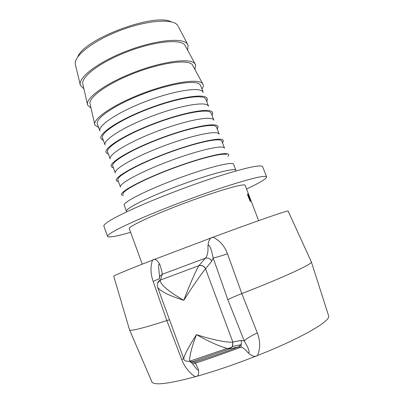 <?xml version="1.0" encoding="UTF-8"?>
<svg xmlns="http://www.w3.org/2000/svg" width="404" height="404" viewBox="0 0 404 404"><rect width="100%" height="100%" fill="white"/><g stroke="black" fill="none" stroke-linecap="round" stroke-linejoin="round"><path stroke-width="0.61" d="M247.541 194.243L247.834 194.779M249.945 200.359L250.233 201.111L250.642 200.955L250.52 201.399L250.081 201.01L248.071 196.192L247.581 194.556L247.854 193.986L249.596 199.571L250.111 200.52L250.243 199.935L250.642 200.955M248.793 197.682L249.147 197.546M247.728 194.501L248.137 194.344M249.773 198.101L248.344 193.991L251.238 201.354L250.909 201.258L249.773 198.101M126.634 211.832L124.195 205.161C122.569 202.434 146.334 190.289 176.73 178.942C207.111 167.564 233.022 161.135 233.583 164.261L236.118 170.902M258.646 220.635L245.137 185.32C244.925 182.956 217.882 190.673 185.628 202.742C153.368 214.792 127.896 226.715 129.285 228.634L142.258 264.15M171.21 21.846C154.873 12.479 84.012 38.971 77.831 56.757M80.179 84.476L75.336 64.261C73.483 56.292 92.723 40.981 119.352 30.749C145.945 20.442 171.973 18.326 177.366 24.982L178.018 25.871M83.911 88.804L80.411 85.441C77.331 78.245 97.036 62.66 125.442 51.535C153.808 40.339 181.77 37.249 187.102 43.652L188.082 45.187L187.648 50.02M123.175 194.359C120.655 191.789 140.663 180.75 168.518 170.034C196.339 159.292 222.826 152.459 226.578 154.601M123.306 195.607L121.619 194.874C119.16 192.188 139.84 180.805 168.518 169.786C197.167 158.742 224.306 151.768 228.093 153.995L228.775 154.813L227.982 156.469M118.529 181.785L116.448 180.76C113.918 177.497 134.421 165.584 162.984 154.57C191.521 143.526 218.7 137.067 222.685 139.824L223.422 140.764L222.518 142.905M221.175 140.441L221.852 141.158L224.528 148.172L223.872 147.516C220.054 145.152 194.193 151.51 166.716 162.065C139.213 172.589 118.832 183.916 120.468 187.077L117.887 180.027C116.155 176.609 136.426 165.034 163.893 154.505C191.334 143.945 217.256 137.814 221.175 140.441M113.474 167.978L111.292 166.685C108.696 162.847 129.022 150.419 157.474 139.415C185.896 128.371 213.11 122.427 217.291 125.71L218.079 126.76L217.276 129.169M215.787 126.331L216.514 127.169L219.18 134.158L218.478 133.376C214.463 130.497 188.486 136.39 161.08 146.965C133.638 157.499 113.489 169.316 115.312 172.993L112.741 165.968C110.822 162.034 130.866 149.975 158.267 139.436C185.638 128.856 211.681 123.19 215.787 126.331M108.439 154.217L106.151 152.656C103.49 148.253 123.644 135.31 151.985 124.316C180.295 113.277 207.55 107.843 211.923 111.65L212.751 112.802L212.049 115.478M210.423 112.272L211.191 113.231L213.847 120.195L213.1 119.291C208.898 115.903 182.8 121.331 155.459 131.921C128.093 142.466 108.166 154.772 110.176 158.954L107.61 151.96C105.51 147.521 125.326 134.976 152.662 124.422C179.967 113.827 206.126 108.626 210.423 112.272M207.747 105.262L208.54 106.282L205.888 99.344L205.075 98.263C200.591 94.112 174.311 98.859 147.076 109.469C119.811 120.033 100.217 133.057 102.5 138.001L105.055 144.975C102.863 140.279 122.563 127.497 149.869 116.938C177.134 106.333 203.353 101.364 207.747 105.262M103.419 140.506L101.03 138.663C98.298 133.699 118.286 120.261 146.521 109.282C174.72 98.253 202.01 93.314 206.57 97.637L207.439 98.879L206.843 101.838M202.409 91.284L203.247 92.42L200.611 85.512L199.753 84.31C195.076 79.659 168.685 83.951 141.516 94.576C114.317 105.151 94.945 118.65 97.409 124.094L99.955 131.042C97.576 125.846 117.059 112.585 144.294 102.015C171.493 91.395 197.834 86.875 202.409 91.284M98.712 127.649L94.884 125.013C92.137 119.357 112.393 105.161 141.057 94.011C169.685 82.8 197.445 78.325 202.237 83.259L203.121 84.547C203.54 85.789 203.156 87.289 201.96 89.047M87.41 104.222L82.956 84.613C80.037 77.74 98.813 62.913 125.811 52.323C152.762 41.668 179.447 38.663 184.643 44.728L195.117 63.953M91.036 108.11L87.628 105.181C84.719 98.748 104.697 83.85 133.229 72.71C161.726 61.509 189.582 57.732 194.647 63.403L195.581 64.817L194.93 69.261M94.688 124.164L90.178 104.338C87.415 98.197 106.449 84.022 133.567 73.422C160.651 62.756 187.239 59.095 192.178 64.468L202.707 83.774M130.633 232.32C116.448 236.396 108.762 237.754 107.575 236.385C107.277 234.259 118.478 228.23 141.188 218.296C163.479 208.691 194.541 196.889 219.66 188.501C249.49 178.73 265.135 174.871 266.605 176.927C266.61 178.735 259.918 182.754 246.536 188.986M107.575 236.385L103.863 226.124C103.414 223.599 114.483 217.251 137.067 207.07C159.242 197.258 190.244 185.441 215.393 177.24C245.268 167.731 261.029 164.231 262.676 166.741L266.605 176.927M328.543 315.569L328.664 315.963C330.841 321.003 301.217 338.279 257.545 355.515C235.31 364.272 214.554 371.342 195.273 376.73C168.731 383.815 154.293 385.583 151.954 382.033L151.793 381.654M328.664 315.963L311.322 261.782L288.108 211.085C289.638 209.651 257.848 220.594 213.08 237.198L152.51 260.141C126.29 270.372 113.373 275.75 113.761 276.275L129.573 329.962C130.8 331.285 143.223 328.154 166.842 320.564L181.643 359.292L183.82 358.833M311.398 261.979C312.438 264.019 284.219 277.164 241.834 293.582L227.492 253.808C224.619 246.036 219.816 240.501 213.08 237.198C209.994 237.532 208.287 240.643 207.954 246.531C208.514 242.541 210.57 248.218 211.474 250.525L213.166 257.949L227.861 299.753L244.299 341.016C246.233 338.734 250.581 336.067 257.343 333.017L241.834 293.582C234.85 296.309 230.189 298.369 227.861 299.753M241.38 340.426L232.926 341.986L232.542 346.415L241.026 344.683L238.542 346.92L241.132 347.087L241.38 340.426L244.299 341.016L247.682 347.107C248.455 349.263 250.541 354.631 247.551 352.212C251.611 356.182 254.939 357.282 257.545 355.515C260.429 348.359 260.363 340.865 257.343 333.017M169.493 319.731L166.842 320.564L153.177 281.487L159.257 278.644M159.449 275.897L158.812 268.817C158.323 264.761 158.681 263.373 159.883 264.64C157.323 259.924 154.863 258.424 152.51 260.141C150.293 266.726 150.515 273.841 153.177 281.487M159.459 275.952L159.54 277.164M181.643 359.292C184.572 366.958 189.117 372.771 195.273 376.73C198.253 376.589 199.253 374.043 198.273 369.094C198.697 372.685 194.38 365.913 192.885 364.277L191.415 362.267M191.294 362.09L190.531 360.939M227.492 253.808C220.539 256.126 215.761 257.51 213.166 257.949L211.726 261.221C210.302 258.6 208.186 257.585 205.378 258.181L198.975 265.6C201.894 264.968 204.096 266.014 205.591 268.751L211.726 261.221M207.954 246.531C208.242 252.182 207.383 256.065 205.378 258.181L162.226 274.301C160.176 275.326 159.196 276.977 159.277 279.25M198.899 265.706C195.768 270.72 188.698 287.077 183.81 300.303C171.417 293.344 159.166 284.285 160.398 280.033L198.899 265.706C201.813 265.08 204.02 266.125 205.52 268.842L205.591 268.751M160.398 280.033C158.247 281.098 157.222 282.815 157.318 285.184L157.686 287.471C161.009 291.607 169.715 295.885 183.81 300.303C191.259 288.436 201.439 273.589 205.52 268.842L232.825 342.001L232.361 346.551L229.836 348.748L238.542 346.92C223.185 352.636 208.499 357.707 194.486 362.12L190.577 362.302L189.633 361.216C189.436 356 191.713 347.137 196.47 334.623C208.57 341.466 218.791 346.076 227.144 348.45L229.836 348.748M159.883 264.64C161.499 269.7 162.277 272.922 162.226 274.301L160.439 279.942L157.535 283.164M198.273 369.094L195.42 363.14C209.706 358.489 224.942 353.136 241.127 347.087C243.163 347.758 245.304 349.465 247.551 352.212M232.537 346.42L229.947 348.728L190.653 362.297M232.926 341.986L232.825 342.001C227.285 343.021 210.004 339.077 196.47 334.623C188.511 347.041 184.274 355.06 183.759 358.676C183.906 360.646 185.86 361.489 189.633 361.216L227.144 348.455C229.472 348.293 231.209 347.662 232.361 346.551L232.542 346.415M189.572 360.888L191.42 362.05M192.112 362.236L194.486 362.12L195.415 363.135C193.667 363.403 192.819 363.782 192.885 364.277M235.32 169.852C231.765 168.226 204.894 175.674 175.861 186.744C146.803 197.788 125.013 208.838 126.417 211.247M249.889 200.687L250.212 200.566M249.086 198.465L249.359 198.364M248.778 197.662L249.076 197.546M247.647 194.854L247.955 194.733M249.849 200.621L250.111 200.52M247.536 194.107L247.854 193.986M178.381 26.603L187.623 44.304M192.859 364.251L191.365 362.267M151.954 382.033L129.573 329.962M157.681 287.471L183.754 358.676"/></g></svg>
